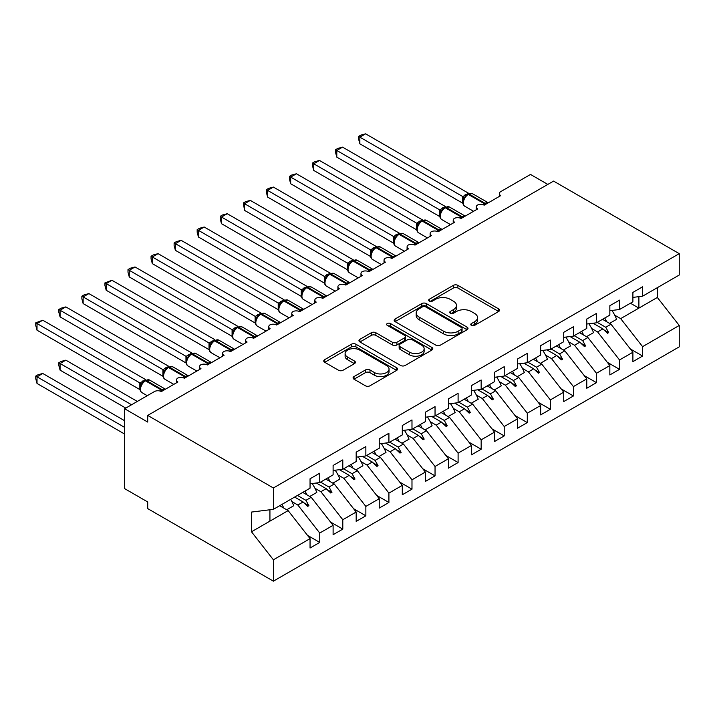 <?xml version="1.0" encoding="UTF-8"?>
<svg xmlns="http://www.w3.org/2000/svg" width="715" height="715" viewBox="0 0 715 715"><rect width="100%" height="100%" fill="white"/><g stroke="black" fill="none" stroke-linecap="round" stroke-linejoin="round"><path stroke-width="1.07" d="M471.426 325.388A2.243 1.296 0 0 0 474.59 325.388L498.641 311.499A3.2 1.85 0 0 0 499.579 310.194A3.2 1.85 0 0 0 498.641 308.889L457.904 285.365A3.2 1.85 0 0 0 453.373 285.365L429.322 299.245A2.243 1.296 0 0 0 428.669 300.166A2.243 1.296 0 0 0 429.322 301.078A2.243 1.296 0 0 0 432.495 301.078L435.605 299.281A10.242 5.917 0 0 1 450.093 299.281L453.489 301.238A10.242 5.917 0 0 1 456.483 305.421A10.242 5.917 0 0 1 453.489 309.604L450.379 311.4A2.243 1.296 0 0 0 449.717 312.321A2.243 1.296 0 0 0 450.379 313.233A2.243 1.296 0 0 0 453.542 313.233L456.653 311.436A10.242 5.917 0 0 1 471.14 311.436L474.537 313.393A10.242 5.917 0 0 1 477.54 317.576A10.242 5.917 0 0 1 474.537 321.759L471.426 323.555A2.243 1.296 0 0 0 470.765 324.467A2.243 1.296 0 0 0 471.426 325.388L471.426 323.555M354.005 376.582A3.2 1.85 0 0 0 353.067 377.886A3.2 1.85 0 0 0 354.005 379.191L365.437 385.796A3.2 1.85 0 0 0 369.959 385.796L396.673 370.37A3.2 1.85 0 0 0 397.612 369.065A3.2 1.85 0 0 0 396.673 367.76L355.927 344.237A3.2 1.85 0 0 0 351.405 344.237L324.69 359.654A3.2 1.85 0 0 0 323.752 360.968A3.2 1.85 0 0 0 324.69 362.273L338.499 370.245A3.2 1.85 0 0 0 343.03 370.245L354.461 363.64A3.2 1.85 0 0 0 355.391 362.335A3.2 1.85 0 0 0 354.461 361.03L347.606 357.08A8.562 4.942 0 0 1 345.104 353.576A8.562 4.942 0 0 1 350.386 349.009A8.562 4.942 0 0 1 359.717 350.082L386.547 365.571A8.562 4.942 0 0 1 389.049 369.065A8.562 4.942 0 0 1 383.767 373.632A8.562 4.942 0 0 1 374.437 372.56L369.959 369.977A3.2 1.85 0 0 0 365.437 369.977L354.005 376.582L354.005 379.191M632.9 297.395L642.588 296.189L679.25 275.025L679.25 253.655L553.571 181.092L147.71 415.415L147.71 422.073L124.642 408.757L154.395 391.579A4.889 2.824 180 0 1 161.313 391.579L177.919 381.998A4.889 2.824 0 0 1 176.48 379.996A4.889 2.824 0 0 1 177.695 378.137A4.889 2.824 180 0 1 184.372 378.271L200.978 368.681A4.889 2.824 0 0 1 199.548 366.688A4.889 2.824 0 0 1 200.754 364.829A4.889 2.824 180 0 1 207.43 364.954L224.036 355.373A4.889 2.824 0 0 1 222.606 353.371A4.889 2.824 0 0 1 223.813 351.512A4.889 2.824 180 0 1 230.498 351.637L247.095 342.056A4.889 2.824 0 0 1 245.665 340.054A4.889 2.824 0 0 1 246.872 338.195A4.889 2.824 180 0 1 253.557 338.329L270.154 328.739A4.889 2.824 0 0 1 268.724 326.746A4.889 2.824 0 0 1 269.939 324.887A4.889 2.824 180 0 1 276.616 325.012L293.221 315.431A4.889 2.824 0 0 1 291.783 313.429A4.889 2.824 0 0 1 292.998 311.57A4.889 2.824 180 0 1 299.674 311.695L316.28 302.114A4.889 2.824 0 0 1 314.85 300.112A4.889 2.824 0 0 1 316.057 298.253A4.889 2.824 180 0 1 322.733 298.387L339.339 288.797A4.889 2.824 0 0 1 337.909 286.804A4.889 2.824 0 0 1 339.116 284.945A4.889 2.824 180 0 1 345.792 285.07L362.398 275.49A4.889 2.824 0 0 1 360.968 273.488A4.889 2.824 0 0 1 362.174 271.629A4.889 2.824 180 0 1 368.86 271.763L385.457 262.173A4.889 2.824 0 0 1 384.026 260.18A4.889 2.824 0 0 1 385.233 258.312A4.889 2.824 180 0 1 391.918 258.446L408.524 248.856A4.889 2.824 0 0 1 407.085 246.863A4.889 2.824 0 0 1 408.301 245.004A4.889 2.824 180 0 1 414.977 245.129L431.583 235.548A4.889 2.824 0 0 1 430.144 233.546A4.889 2.824 0 0 1 431.36 231.687A4.889 2.824 180 0 1 438.036 231.821L454.642 222.231A4.889 2.824 0 0 1 453.212 220.238A4.889 2.824 0 0 1 454.418 218.37A4.889 2.824 180 0 1 461.095 218.504L477.7 208.914A4.889 2.824 0 0 1 476.27 206.921A4.889 2.824 0 0 1 477.477 205.062A4.889 2.824 180 0 1 484.162 205.187L500.759 195.606A4.889 2.824 0 0 1 499.329 193.604A4.889 2.824 0 0 1 500.759 191.611L530.512 174.433L547.806 184.416M679.25 253.655L273.389 487.979L147.71 415.415M435.828 345.148A3.2 1.85 0 0 0 440.36 345.148L467.065 329.731A3.2 1.85 0 0 0 468.003 328.426A3.2 1.85 0 0 0 467.065 327.113L426.328 303.589A3.2 1.85 0 0 0 421.796 303.589L395.091 319.015A3.2 1.85 0 0 0 394.153 320.32A3.2 1.85 0 0 0 395.091 321.625L435.828 345.148M388.173 325.87A2.243 1.296 0 0 1 390.444 326.183L390.444 323.52L431.869 347.436A3.2 1.85 0 0 1 432.807 348.741A3.2 1.85 0 0 1 431.869 350.055L405.164 365.472A3.2 1.85 0 0 1 400.632 365.472L359.886 341.949L359.886 339.339A3.2 1.85 0 0 0 358.948 340.644A3.2 1.85 0 0 0 359.886 341.949M359.886 339.339L371.317 332.734A3.2 1.85 0 0 1 375.849 332.734L392.374 342.279A3.2 1.85 0 0 0 396.897 342.279L404.484 337.9A3.2 1.85 0 0 0 405.423 336.595A3.2 1.85 0 0 0 404.484 335.281L387.28 325.352A2.243 1.296 0 0 1 386.618 324.44A2.243 1.296 0 0 1 388.004 323.243A2.243 1.296 0 0 1 390.444 323.52M273.389 487.979L273.389 509.339L310.051 488.175L310.051 478.791L319.739 473.196L319.739 482.58L310.051 483.787M307.495 535.356L319.739 542.426L319.739 533.041L333.11 525.319L311.204 497.291L302.731 492.403M291.881 501.581L297.833 505.013L319.739 533.041M319.739 482.58L333.11 474.858L333.11 465.474L342.798 459.879L342.798 469.272L333.11 470.479M330.553 522.048L342.798 529.118L342.798 519.734L356.177 512.012L334.262 483.983L325.79 479.086M314.949 488.274L320.892 491.705L342.798 519.734M342.798 469.272L356.177 461.55L356.177 452.157L365.857 446.571L365.857 455.956L356.177 457.162M353.612 508.731L365.857 515.801L365.857 506.417L379.236 498.695L357.33 470.667L348.849 465.778M338.007 474.957L343.951 478.389L365.857 506.417M365.857 455.956L379.236 448.233L379.236 438.849L388.915 433.254L388.915 442.639L379.236 443.845M376.671 495.415L388.915 502.484L388.915 493.1L402.295 485.378L380.389 457.35L371.907 452.461M361.066 461.64L367.01 465.072L388.915 493.1M388.915 442.639L402.295 434.917L402.295 425.532L411.983 419.937L411.983 429.331L402.295 430.537M399.73 482.107L411.983 489.176L411.983 479.792L425.354 472.07L403.448 444.042L394.975 439.144M384.125 448.332L390.068 451.764L411.983 479.792M411.983 429.331L425.354 421.609L425.354 412.215L435.042 406.629L435.042 416.014L425.354 417.22M422.797 468.79L435.042 475.859L435.042 466.475L448.412 458.753L426.506 430.725L418.034 425.836M407.184 435.015L413.136 438.447L435.042 466.475M435.042 416.014L448.412 408.292L448.412 398.907L458.1 393.313L458.1 402.697L448.412 403.904M445.856 455.473L458.1 462.542L458.1 453.158L471.48 445.436L449.565 417.408L441.092 412.519M430.251 421.698L436.195 425.13L458.1 453.158M458.1 402.697L471.48 394.975L471.48 385.591L481.159 379.996L481.159 389.389L471.48 390.596M468.915 442.165L481.159 449.235L481.159 439.85L494.539 432.128L472.633 404.1L464.151 399.202M453.31 408.39L459.253 411.822L481.159 439.85M481.159 389.389L494.539 381.667L494.539 372.274L504.218 366.688L504.218 376.072L494.539 377.279M491.974 428.848L504.218 435.918L504.218 426.533L517.597 418.811L495.692 390.783L487.21 385.894M476.369 395.073L482.312 398.505L504.218 426.533M504.218 376.072L517.597 368.35L517.597 358.966L527.286 353.371L527.286 362.755L517.597 363.962M515.032 415.531L527.286 422.601L527.286 413.216L540.656 405.494L518.75 377.466L510.278 372.578M499.428 381.756L505.371 385.188L527.286 413.216M527.286 362.755L540.656 355.033L540.656 345.649L550.344 340.054L550.344 349.447L540.656 350.654M538.1 402.223L550.344 409.293L550.344 399.908L563.715 392.186L541.809 364.158L533.336 359.261M522.486 368.448L528.439 371.88L550.344 399.908M550.344 349.447L563.715 341.725L563.715 332.332L573.403 326.746L573.403 336.13L563.715 337.337M561.159 388.906L573.403 395.976L573.403 386.592L586.774 378.87L564.868 350.842L556.395 345.953M545.554 355.132L551.497 358.564L573.403 386.592M573.403 336.13L586.774 328.408L586.774 319.024L596.462 313.429L596.462 322.814L586.774 324.02M584.218 375.59L596.462 382.659L596.462 373.275L609.841 365.553L587.927 337.534L579.454 332.636M568.613 341.815L574.556 345.256L596.462 373.275M596.462 322.814L609.841 315.092L609.841 305.707L619.521 300.121L619.521 309.506L609.841 310.712M607.276 362.282L619.521 369.351L619.521 359.967L632.9 352.245L632.9 361.629L642.588 356.034L642.588 346.65L679.25 325.477L679.25 346.846L273.389 581.17L147.71 508.615L147.71 501.957L124.642 488.64L124.642 408.757M591.671 328.507L597.615 331.939L619.521 359.967M642.588 296.189L642.588 286.804L632.9 292.399L632.9 301.784L619.521 309.506M630.335 348.965L642.588 356.034M614.73 315.19L620.674 318.622L642.588 346.65M273.389 509.339L251.483 512.074L251.483 531.781L288.145 510.608L279.672 505.72M288.145 510.608L310.051 538.636L310.051 548.021L319.739 542.426M342.798 529.118L333.11 534.704L333.11 525.319M365.857 515.801L356.177 521.396L356.177 512.012M388.915 502.484L379.236 508.079L379.236 498.695M411.983 489.176L402.295 494.762L402.295 485.378M435.042 475.859L425.354 481.454L425.354 472.07M458.1 462.542L448.412 468.137L448.412 458.753M481.159 449.235L471.48 454.82L471.48 445.436M504.218 435.918L494.539 441.513L494.539 432.128M527.286 422.601L517.597 428.196L517.597 418.811M550.344 409.293L540.656 414.879L540.656 405.494M573.403 395.976L563.715 401.571L563.715 392.186M596.462 382.659L586.774 388.254L586.774 378.87M619.521 369.351L609.841 374.937L609.841 365.553M251.483 531.781L273.389 559.8L310.051 538.636M273.389 559.8L273.389 581.17M297.833 505.013L303.106 501.975L307.736 506.345L308.889 505.675L305.931 500.339L311.204 497.291M297.458 495.441L305.931 500.339M294.625 497.077L303.106 501.975M320.892 491.705L326.165 488.658L330.795 493.028L331.948 492.358L328.998 487.022L334.262 483.983M320.517 482.133L328.998 487.022M316.361 483L326.165 488.658M343.951 478.389L349.224 475.35L353.854 479.711L355.006 479.05L352.057 473.714L357.33 470.667M343.575 468.817L352.057 473.714M339.428 469.692L349.224 475.35M367.01 465.072L372.283 462.033L376.912 466.403L378.065 465.733L375.116 460.397L380.389 457.35M366.643 455.5L375.116 460.397M362.487 456.376L372.283 462.033M390.068 451.764L395.341 448.716L399.98 453.087L401.133 452.425L398.175 447.081L403.448 444.042M389.702 442.192L398.175 447.081M385.546 443.059L395.341 448.716M413.136 438.447L418.4 435.408L423.039 439.77L424.192 439.108L421.233 433.773L426.506 430.725M412.761 428.875L421.233 433.773M408.605 429.751L418.4 435.408M436.195 425.13L441.468 422.091L446.097 426.462L447.25 425.791L444.292 420.456L449.565 417.408M435.819 415.567L444.292 420.456M431.663 416.434L441.468 422.091M459.253 411.822L464.527 408.774L469.156 413.145L470.309 412.483L467.36 407.139L472.633 404.1M458.878 402.25L467.36 407.139M454.731 403.117L464.527 408.774M482.312 398.505L487.585 395.467L492.215 399.828L493.368 399.167L490.419 393.831L495.692 390.783M481.946 388.933L490.419 393.831M477.79 389.809L487.585 395.467M505.371 385.188L510.644 382.15L515.283 386.52L516.436 385.85L513.477 380.514L518.75 377.466M505.005 375.625L513.477 380.514M500.849 376.492L510.644 382.15M528.439 371.88L533.703 368.833L538.341 373.203L539.494 372.542L536.536 367.197L541.809 364.158M528.063 362.308L536.536 367.197M523.907 363.175L533.703 368.833M551.497 358.564L556.771 355.525L561.4 359.886L562.553 359.225L559.595 353.889L564.868 350.842M551.122 348.992L559.595 353.889M546.966 349.867L556.771 355.525M574.556 345.256L579.829 342.208L584.459 346.578L585.612 345.908L582.662 340.572L587.927 337.534M574.181 335.684L582.662 340.572M570.034 336.55L579.829 342.208M597.615 331.939L602.888 328.891L607.518 333.262L608.671 332.6L605.721 327.256L610.994 324.217L632.9 352.245M597.248 322.367L605.721 327.256M610.994 324.217L602.513 319.319M593.093 323.234L602.888 328.891M620.674 318.622L657.344 297.458L679.25 325.477M630.416 303.214L638.897 308.102L638.897 296.654M657.344 287.671L657.344 297.458M269.93 521.128L269.93 509.777M603.88 329.83L608.671 332.6M580.821 343.146L585.612 345.908M557.754 356.454L562.553 359.225M534.695 369.771L539.494 372.542M511.636 383.079L516.436 385.85M488.577 396.396L493.368 399.167M465.519 409.713L470.309 412.483M442.46 423.021L447.25 425.791M419.392 436.338L424.192 439.108M396.333 449.655L401.133 452.425M373.275 462.963L378.065 465.733M350.216 476.279L355.006 479.05M327.157 489.596L331.948 492.358M304.09 502.904L308.889 505.675M472.32 325.7L474.537 324.422A10.242 5.917 0 0 0 477.54 320.24L477.54 317.576M456.483 305.421L456.483 308.085A10.242 5.917 0 0 1 453.489 312.267L451.272 313.545M498.641 308.889L498.641 311.499L457.904 288.029A3.2 1.85 0 0 0 453.373 288.029L430.216 301.39M467.029 329.758L426.328 306.252A3.2 1.85 0 0 0 421.796 306.252L395.127 321.652M461.407 329.338A2.243 1.296 0 0 0 462.069 328.426A2.243 1.296 0 0 0 461.407 327.506L425.648 306.86A2.243 1.296 0 0 0 422.476 306.86L419.196 308.755A10.242 5.917 0 0 0 416.193 312.938A10.242 5.917 0 0 0 419.196 317.12L443.64 331.233A10.242 5.917 0 0 0 458.127 331.233L461.407 329.338L461.407 332.001A2.243 1.296 0 0 0 462.069 331.09L462.069 328.426M416.193 312.938L416.193 315.601A10.242 5.917 0 0 0 419.196 319.784L419.196 317.12M461.407 332.001L458.127 333.896A10.242 5.917 0 0 1 443.64 333.896L419.196 319.784M359.931 341.976L371.317 335.398L371.317 332.734M405.423 336.595L405.423 339.25A3.2 1.85 0 0 1 404.484 340.563L396.897 344.943A3.2 1.85 0 0 1 392.374 344.943L375.849 335.398A3.2 1.85 0 0 0 371.317 335.398M390.444 326.183L431.824 350.073M409.516 352.173A8.562 4.942 0 0 0 418.847 353.246A8.562 4.942 0 0 0 424.138 348.679A8.562 4.942 0 0 0 421.627 345.184L412.18 339.723A3.2 1.85 0 0 0 407.648 339.723L400.069 344.103A3.2 1.85 0 0 0 399.131 345.417A3.2 1.85 0 0 0 400.069 346.721L409.516 352.173L409.516 354.837A8.562 4.942 0 0 0 418.847 355.909A8.562 4.942 0 0 0 424.138 351.342L424.138 348.679M399.131 345.417L399.131 348.071A3.2 1.85 0 0 0 400.069 349.385L400.069 346.721M409.516 354.837L400.069 349.385M389.049 369.065L389.049 371.729A8.562 4.942 0 0 1 383.767 376.296A8.562 4.942 0 0 1 374.437 375.223L369.959 372.64A3.2 1.85 0 0 0 365.437 372.64L354.05 379.218M345.104 353.576L345.104 356.24A8.562 4.942 0 0 0 347.606 359.734L347.606 357.08M354.417 363.667L347.606 359.734M396.628 370.397L355.927 346.9A3.2 1.85 0 0 0 351.405 346.9L324.735 362.299M359.86 143.813L358.599 139.085L358.599 136.422L359.86 137.155L365.624 133.83L468.557 193.247L462.793 196.58L359.86 137.155L359.86 143.813L462.685 203.176L462.685 196.518M467.27 194.587A1.627 0.938 60 0 1 467.494 194.355L465.429 196.08L463.561 199.092C462.399 202.694 462.811 205.071 464.795 206.233L473.571 211.3M464.705 197.823L462.793 196.58M358.599 136.422L360.896 135.09L365.624 133.83M359.86 197.072L416.631 229.837M604.747 318.032A26.089 15.06 60 0 1 606.695 321.732M611.924 310.453A26.089 15.06 60 0 1 616.589 319.328L609.555 323.386M602.79 319.158A22.174 12.807 60 0 1 603.076 319.641M336.801 210.38L393.563 243.154M581.688 331.349A26.089 15.06 60 0 1 583.637 335.049M588.865 323.761A26.089 15.06 60 0 1 593.53 332.645L586.497 336.702M579.731 332.475A22.174 12.807 60 0 1 580.008 332.958M313.742 223.697L370.504 256.471M558.63 344.657A26.089 15.06 60 0 1 560.578 348.366M565.797 337.078A26.089 15.06 60 0 1 570.472 345.953L563.438 350.019M556.672 345.792A22.174 12.807 60 0 1 556.949 346.274M290.683 237.014L347.445 269.778M535.571 357.974A26.089 15.06 60 0 1 537.51 361.674M542.739 350.395A26.089 15.06 60 0 1 547.413 359.27L540.379 363.327M533.613 359.1A22.174 12.807 60 0 1 533.891 359.582M267.625 250.321L324.387 283.095M512.512 371.291A26.089 15.06 60 0 1 514.451 374.991M519.68 363.703A26.089 15.06 60 0 1 524.345 372.587L517.311 376.644M510.555 372.417A22.174 12.807 60 0 1 510.832 372.899M336.801 157.13L335.532 152.402L335.532 149.739L336.801 150.472L342.565 147.138L445.499 206.564L439.725 209.897L336.801 150.472L336.801 157.13L439.627 216.493L439.627 209.835M444.212 207.904A1.627 0.938 60 0 1 444.426 207.672L442.37 209.397L440.503 212.409C439.341 216.002 439.752 218.388 441.736 219.55L450.513 224.617M441.647 211.131L439.725 209.897M335.532 149.739L337.838 148.407L342.565 147.138M313.742 170.438L312.473 165.71L312.473 163.056L313.742 163.78L319.507 160.455L422.44 219.88L416.666 223.205L313.742 163.78L313.742 170.438L416.568 229.801L416.568 223.152M421.144 221.212A1.627 0.938 60 0 1 421.367 220.989L419.303 222.714L417.444 225.717C416.282 229.318 416.693 231.696 418.677 232.867L427.454 237.925M418.588 224.447L416.666 223.205M312.473 163.056L314.779 161.724L319.507 160.455M290.683 183.755L289.414 179.027L289.414 176.364L290.683 177.097L296.448 173.772L399.372 233.188L393.608 236.522L290.683 177.097L290.683 183.755L393.509 243.118L393.509 236.459M398.085 234.529A1.627 0.938 60 0 1 398.309 234.297L396.244 236.022L394.385 239.033A3.584 2.601 18 0 0 393.491 236.504M395.529 237.764L393.608 236.522M289.414 176.364L291.72 175.032L296.448 173.772M267.625 197.072L266.355 192.335L266.355 189.681L267.625 190.413L273.389 187.08L376.313 246.505L370.549 249.839L267.625 190.413L267.625 197.072L370.442 256.435L370.442 249.776M375.026 247.846A1.627 0.938 60 0 1 375.25 247.613L373.185 249.338L371.326 252.35A3.584 2.601 18 0 0 370.433 249.821M372.461 251.072L370.549 249.839M266.355 189.681L268.661 188.349L273.389 187.08M244.557 263.638L301.328 296.412M489.444 384.599A26.089 15.06 60 0 1 491.393 388.308M496.621 377.019A26.089 15.06 60 0 1 501.287 385.894L494.253 389.961M487.496 385.734A22.174 12.807 60 0 1 487.773 386.216M244.557 210.38L243.297 202.997L244.557 203.721L250.33 200.397L353.255 259.822L347.383 263.093L244.557 203.721L244.557 210.38L347.383 269.743L347.383 263.093M351.968 261.154A1.627 0.938 60 0 1 352.191 260.93L350.127 262.655L348.259 265.658A3.584 2.601 18 0 0 347.374 263.138M349.403 264.389L347.49 263.147M243.297 202.997L245.594 201.666L250.33 200.397M221.498 276.955L278.26 309.72M466.386 397.915A26.089 15.06 60 0 1 468.334 401.616M473.562 390.336A26.089 15.06 60 0 1 478.228 399.211L471.194 403.269M464.428 399.042A22.174 12.807 60 0 1 464.705 399.524M221.498 223.697L220.238 218.969L220.238 216.305L221.498 217.038L227.263 213.714L330.196 273.13L324.422 276.464L221.498 217.038L221.498 223.697L324.324 283.06L324.324 276.401M328.909 274.471A1.627 0.938 60 0 1 329.123 274.238L327.068 275.963L325.2 278.975A3.584 2.601 18 0 0 324.306 276.446M326.344 277.706L324.422 276.464M220.238 216.305L222.535 214.974L227.263 213.714M198.439 290.263L255.201 323.037M443.327 411.232A26.089 15.06 60 0 1 445.275 414.932M450.495 403.644A26.089 15.06 60 0 1 455.169 412.519L448.135 416.586M441.37 412.358A22.174 12.807 60 0 1 441.647 412.841M198.439 237.014L197.17 232.277L197.17 229.622L198.439 230.355L204.204 227.021L307.137 286.447L301.364 289.781L198.439 230.355L198.439 237.014L301.265 296.376L301.265 289.718M305.841 287.788A1.627 0.938 60 0 1 306.065 287.555L304.009 289.28L302.141 292.283A3.584 2.601 18 0 0 301.247 289.763M303.285 291.014L301.364 289.781M197.17 229.622L199.476 228.291L204.204 227.021M175.381 303.58L232.143 336.354M420.268 424.54A26.089 15.06 60 0 1 422.216 428.249M427.436 416.961A26.089 15.06 60 0 1 432.11 425.836L425.076 429.894M418.311 425.675A22.174 12.807 60 0 1 418.588 426.158M175.381 250.321L174.111 245.594L174.111 242.939L175.381 243.663L181.145 240.338L284.078 299.764L278.305 303.089L175.381 243.663L175.381 250.321L278.207 309.684L278.207 303.035M282.782 301.095A1.627 0.938 60 0 1 283.006 300.872L280.941 302.597L279.082 305.6A3.584 2.601 18 0 0 278.189 303.08M280.226 304.331L278.305 303.089M174.111 242.939L176.417 241.607L181.145 240.338M152.322 316.897L209.084 349.662M397.209 437.857A26.089 15.06 60 0 1 399.149 441.557M404.377 430.278A26.089 15.06 60 0 1 409.043 439.153L402.018 443.211M395.252 438.983A22.174 12.807 60 0 1 395.529 439.466M152.322 263.638L151.053 258.91L151.053 256.247L152.322 256.98L158.087 253.655L261.011 313.072L255.246 316.405L152.322 256.98L152.322 263.638L255.139 323.001L255.139 316.343M259.724 314.412A1.627 0.938 60 0 1 259.947 314.18L257.883 315.905L256.024 318.917A3.584 2.601 18 0 0 255.13 316.387M257.159 317.648L255.246 316.405M151.053 256.247L153.359 254.915L158.087 253.655M129.254 330.205L186.025 362.979M374.151 451.174A26.089 15.06 60 0 1 376.09 454.874M381.318 443.586A26.089 15.06 60 0 1 385.984 452.461L378.95 456.528M372.193 452.3A22.174 12.807 60 0 1 372.47 452.783M129.263 276.955L127.994 272.218L127.994 269.564L129.263 270.297L135.028 266.963L237.952 326.389L232.187 329.722L129.263 270.297L129.263 276.955L232.08 336.318L232.08 329.66M236.665 327.729A1.627 0.938 60 0 1 236.888 327.497L234.824 329.222L232.956 332.225C231.803 335.827 232.214 338.213 234.198 339.375L242.966 344.442M234.1 330.956L232.187 329.722M127.994 269.564L130.291 268.232L135.028 266.963M106.195 343.522L162.966 376.296M351.083 464.482A26.089 15.06 60 0 1 353.031 468.191M358.26 456.903A26.089 15.06 60 0 1 362.925 465.778L355.891 469.835M349.126 465.617A22.174 12.807 60 0 1 349.412 466.1M106.195 290.263L104.935 285.535L104.935 282.872L106.195 283.605L111.96 280.28L214.893 339.705L209.021 342.977L106.195 283.605L106.195 290.263L209.021 349.626L209.021 342.977M213.606 341.037A1.627 0.938 60 0 1 213.821 340.814L211.765 342.539L209.897 345.542C208.735 349.143 209.146 351.521 211.131 352.692L219.907 357.75M211.041 344.272L209.129 343.03M104.935 282.872L111.96 280.28M83.137 356.839L139.899 389.604M328.024 477.799A26.089 15.06 60 0 1 329.973 481.499M335.192 470.22A26.089 15.06 60 0 1 339.866 479.095L332.832 483.152M326.067 478.925A22.174 12.807 60 0 1 326.344 479.408M83.137 303.58L81.867 298.852L81.867 296.189L83.137 296.922L88.901 293.597L191.834 353.013L186.061 356.347L83.137 296.922L83.137 303.58L185.963 362.943L185.963 356.284M190.539 354.354A1.627 0.938 60 0 1 190.762 354.122L188.706 355.847L186.838 358.858C185.677 362.46 186.088 364.838 188.072 366L196.848 371.067M187.982 357.589L186.061 356.347M81.867 296.189L84.173 294.857L88.901 293.597M58.809 362.764L60.078 363.488L60.078 370.147L58.809 365.419L58.809 362.764L61.115 361.433L65.843 360.163L60.078 363.488L131.56 404.762M60.078 370.147L125.795 408.095M65.843 360.163L137.325 401.437M304.965 491.116A26.089 15.06 60 0 1 306.914 494.816M312.133 483.528A26.089 15.06 60 0 1 316.808 492.403L309.774 496.469M303.008 492.242A22.174 12.807 60 0 1 303.285 492.724M60.078 316.888L58.809 312.16L58.809 309.506L60.078 310.239L65.843 306.905L168.776 366.33L163.002 369.664L60.078 310.239L60.078 316.888L162.904 376.26L162.904 369.601M167.48 367.671A1.627 0.938 60 0 1 167.703 367.439L165.639 369.163L163.78 372.166C162.618 375.768 163.029 378.155 165.013 379.316L173.79 384.384M164.924 370.897L163.002 369.664M58.809 309.506L61.115 308.174L65.843 306.905M35.75 376.072L37.019 376.805L37.019 383.463L35.75 378.736L35.75 376.072L38.056 374.74L42.784 373.48L37.019 376.805L124.642 427.4M37.019 383.463L124.642 434.059M42.784 373.48L124.642 420.742M281.907 504.424A26.089 15.06 60 0 1 283.846 508.133M290.665 499.365A26.089 15.06 60 0 1 293.749 505.72L286.715 509.777M279.949 505.559A22.174 12.807 60 0 1 280.226 506.041M37.019 330.205L35.75 325.477L35.75 322.814L37.019 323.546L42.784 320.222L145.708 379.647L139.943 382.972L37.019 323.546L37.019 330.205L139.845 389.568L139.845 382.918M144.421 380.979A1.627 0.938 60 0 1 144.645 380.755L142.58 382.48L140.721 385.483C139.559 389.085 139.97 391.463 141.954 392.633L147.263 395.699M141.856 384.214L139.943 382.972M35.75 322.814L42.784 320.222M474.537 324.422L474.537 321.759M450.379 313.233L450.379 311.4M453.489 312.267L453.489 309.604M429.322 301.078L429.322 299.245M453.373 288.029L453.373 285.365M457.904 288.029L457.904 285.365M395.091 321.625L395.091 319.015M421.796 306.252L421.796 303.589M426.328 306.252L426.328 303.589M467.065 329.731L467.065 327.113M443.64 333.896L443.64 331.233M458.127 333.896L458.127 331.233M375.849 335.398L375.849 332.734M392.374 344.943L392.374 342.279M396.897 344.943L396.897 342.279M404.484 340.563L404.484 337.9M431.869 350.055L431.869 347.436M365.437 372.64L365.437 369.977M369.959 372.64L369.959 369.977M374.437 375.223L374.437 372.56M354.461 363.64L354.461 361.03M324.69 362.273L324.69 359.654M351.405 346.9L351.405 344.237M355.927 346.9L355.927 344.237M396.673 370.37L396.673 367.76M485.923 204.168A1.627 0.938 -120 0 0 485.136 203.355A7.016 4.049 -60 0 1 488.247 202.828M468.182 193.962L472.499 193.694A7.016 4.049 120 0 0 468.995 194.042A1.627 0.938 -120 0 0 468.182 193.962L467.494 194.355A1.627 0.938 60 0 1 468.307 194.435A7.016 4.049 120 0 0 463.347 203.024A7.016 4.049 120 0 0 464.795 206.233M483.117 204.731A7.016 4.049 -60 0 1 484.448 203.757L485.136 203.355L468.995 194.042L468.307 194.435L484.448 203.757A1.627 0.938 60 0 1 485.235 204.57M466.734 194.864A3.584 2.074 60 0 1 465.68 194.516M466.251 195.258A3.584 2.074 60 0 1 464.991 194.918M463.552 199.11A3.584 2.601 18 0 0 462.676 196.562M462.864 217.485A1.627 0.938 -120 0 0 462.078 216.672A7.016 4.049 -60 0 1 465.188 216.145M445.123 207.27L449.44 207.001A7.016 4.049 120 0 0 445.937 207.35A1.627 0.938 -120 0 0 445.123 207.27L444.426 207.672A1.627 0.938 60 0 1 445.248 207.752A7.016 4.049 120 0 0 440.288 216.341A7.016 4.049 120 0 0 441.736 219.55M460.058 218.048A7.016 4.049 -60 0 1 461.39 217.074L462.078 216.672L445.937 207.35L445.248 207.752L461.39 217.074A1.627 0.938 60 0 1 462.176 217.887M443.666 208.181A3.584 2.074 60 0 1 442.621 207.833M443.184 208.574A3.584 2.074 60 0 1 441.924 208.235M440.494 212.427A3.584 2.601 18 0 0 439.609 209.879M439.805 230.793A1.627 0.938 -120 0 0 439.019 229.989A7.016 4.049 -60 0 1 442.129 229.452M422.065 220.586L426.381 220.318A7.016 4.049 120 0 0 422.878 220.667A1.627 0.938 -120 0 0 422.065 220.586L421.367 220.989A1.627 0.938 60 0 1 422.181 221.069A7.016 4.049 120 0 0 417.229 229.658A7.016 4.049 120 0 0 418.677 232.867M436.999 231.356A7.016 4.049 -60 0 1 438.322 230.382L439.019 229.989L422.878 220.667L422.181 221.069L438.322 230.382A1.627 0.938 60 0 1 439.108 231.195M420.608 221.489A3.584 2.074 60 0 1 419.562 221.15M420.125 221.891A3.584 2.074 60 0 1 418.865 221.543M417.435 225.743A3.584 2.601 18 0 0 416.55 223.196M416.747 244.11A1.627 0.938 -120 0 0 415.96 243.297A7.016 4.049 -60 0 1 419.062 242.769M398.997 233.903L403.323 233.635A7.016 4.049 120 0 0 399.819 233.984A1.627 0.938 -120 0 0 398.997 233.903L398.309 234.297A1.627 0.938 60 0 1 399.122 234.377A7.016 4.049 120 0 0 394.162 242.966A7.016 4.049 120 0 0 395.618 246.175L404.395 251.242M413.94 244.673A7.016 4.049 -60 0 1 415.263 243.699L415.96 243.297L399.819 233.984L399.122 234.377L415.263 243.699A1.627 0.938 60 0 1 416.05 244.512M397.549 234.806A3.584 2.074 60 0 1 396.494 234.457M397.066 235.199A3.584 2.074 60 0 1 395.806 234.86M393.679 257.427A1.627 0.938 -120 0 0 392.901 256.614A7.016 4.049 -60 0 1 396.003 256.086M375.938 247.211L380.264 246.943A7.016 4.049 120 0 0 376.751 247.292A1.627 0.938 -120 0 0 375.938 247.211L375.25 247.613A1.627 0.938 60 0 1 376.063 247.694A7.016 4.049 120 0 0 371.103 256.283A7.016 4.049 120 0 0 372.56 259.491L381.327 264.559M390.882 257.99A7.016 4.049 -60 0 1 392.204 257.016L392.901 256.614L376.751 247.292L376.063 247.694L392.204 257.016A1.627 0.938 60 0 1 392.991 257.82M374.49 248.123A3.584 2.074 60 0 1 373.436 247.774M374.008 248.516A3.584 2.074 60 0 1 372.747 248.177M370.62 270.735A1.627 0.938 -120 0 0 369.834 269.93A7.016 4.049 -60 0 1 372.944 269.394M352.879 260.528L357.196 260.26A7.016 4.049 120 0 0 353.693 260.609A1.627 0.938 -120 0 0 352.879 260.528L352.191 260.93A1.627 0.938 60 0 1 353.004 261.011A7.016 4.049 120 0 0 348.044 269.591A7.016 4.049 120 0 0 349.501 272.808L358.269 277.867M367.823 271.298A7.016 4.049 -60 0 1 369.146 270.324L369.834 269.93L353.693 260.609L353.004 261.011L369.146 270.324A1.627 0.938 60 0 1 369.932 271.137M351.431 261.431A3.584 2.074 60 0 1 350.377 261.091M350.949 261.833A3.584 2.074 60 0 1 349.689 261.484M347.562 284.052A1.627 0.938 -120 0 0 346.775 283.238A7.016 4.049 -60 0 1 349.885 282.711L334.137 273.577A7.016 4.049 120 0 0 330.634 273.925A1.627 0.938 -120 0 0 329.821 273.845L329.123 274.238A1.627 0.938 60 0 1 329.946 274.319A7.016 4.049 120 0 0 324.985 282.908A7.016 4.049 120 0 0 326.433 286.116L335.21 291.184M344.755 284.615A7.016 4.049 -60 0 1 346.087 283.641L346.775 283.238L330.634 273.925L329.946 274.319L346.087 283.641A1.627 0.938 60 0 1 346.873 284.454M328.364 274.748A3.584 2.074 60 0 1 327.318 274.399M327.881 275.141A3.584 2.074 60 0 1 326.621 274.801M324.503 297.369A1.627 0.938 -120 0 0 323.716 296.555A7.016 4.049 -60 0 1 326.827 296.028L311.079 286.885A7.016 4.049 120 0 0 307.575 287.233A1.627 0.938 -120 0 0 306.762 287.153L306.065 287.555A1.627 0.938 60 0 1 306.878 287.636A7.016 4.049 120 0 0 301.927 296.225A7.016 4.049 120 0 0 303.375 299.433L312.151 304.501M321.696 297.932A7.016 4.049 -60 0 1 323.028 296.957L323.716 296.555L307.575 287.233L306.878 287.636L323.028 296.957A1.627 0.938 60 0 1 323.806 297.762M305.305 288.065A3.584 2.074 60 0 1 304.259 287.716M304.822 288.458A3.584 2.074 60 0 1 303.562 288.118M301.444 310.676A1.627 0.938 -120 0 0 300.657 309.872A7.016 4.049 -60 0 1 303.768 309.336L288.02 300.202A7.016 4.049 120 0 0 284.516 300.55A1.627 0.938 -120 0 0 283.694 300.47L283.006 300.872A1.627 0.938 60 0 1 283.819 300.952A7.016 4.049 120 0 0 278.859 309.532A7.016 4.049 120 0 0 280.316 312.75L289.092 317.809M298.638 311.24A7.016 4.049 -60 0 1 299.96 310.265L300.657 309.872L284.516 300.55L283.819 300.952L299.96 310.265A1.627 0.938 60 0 1 300.747 311.079M282.246 301.373A3.584 2.074 60 0 1 281.192 301.033M281.764 301.775A3.584 2.074 60 0 1 280.503 301.426M278.385 323.993A1.627 0.938 -120 0 0 277.599 323.18A7.016 4.049 -60 0 1 280.7 322.653M260.635 313.787L264.961 313.519A7.016 4.049 120 0 0 261.449 313.867A1.627 0.938 -120 0 0 260.635 313.787L259.947 314.18A1.627 0.938 60 0 1 260.76 314.26A7.016 4.049 120 0 0 255.8 322.849A7.016 4.049 120 0 0 257.257 326.058L266.025 331.125M275.579 324.556A7.016 4.049 -60 0 1 276.902 323.582L277.599 323.18L261.449 313.867L260.76 314.26L276.902 323.582A1.627 0.938 60 0 1 277.688 324.395M259.188 314.689A3.584 2.074 60 0 1 258.133 314.341M258.705 315.083A3.584 2.074 60 0 1 257.445 314.743M255.318 337.31A1.627 0.938 -120 0 0 254.531 336.497A7.016 4.049 -60 0 1 257.641 335.97M237.577 327.095L241.902 326.827A7.016 4.049 120 0 0 238.39 327.175A1.627 0.938 -120 0 0 237.577 327.095L236.888 327.497A1.627 0.938 60 0 1 237.702 327.577A7.016 4.049 120 0 0 232.741 336.166A7.016 4.049 120 0 0 234.198 339.375M252.52 337.873A7.016 4.049 -60 0 1 253.843 336.899L254.531 336.497L238.39 327.175L237.702 327.577L253.843 336.899A1.627 0.938 60 0 1 254.629 337.703M236.129 327.997A3.584 2.074 60 0 1 235.074 327.658M235.646 328.399A3.584 2.074 60 0 1 234.386 328.06M232.947 332.252A3.584 2.601 18 0 0 232.071 329.704M232.259 350.618A1.627 0.938 -120 0 0 231.472 349.814A7.016 4.049 -60 0 1 234.583 349.278M214.518 340.411L218.835 340.143A7.016 4.049 120 0 0 215.331 340.492A1.627 0.938 -120 0 0 214.518 340.411L213.821 340.814A1.627 0.938 60 0 1 214.643 340.894A7.016 4.049 120 0 0 209.683 349.474A7.016 4.049 120 0 0 211.131 352.692M229.452 351.181A7.016 4.049 -60 0 1 230.784 350.207L231.472 349.814L215.331 340.492L214.643 340.894L230.784 350.207A1.627 0.938 60 0 1 231.571 351.02M213.07 341.314A3.584 2.074 60 0 1 212.015 340.975M212.578 341.716A3.584 2.074 60 0 1 211.318 341.368M209.888 345.568A3.584 2.601 18 0 0 209.003 343.021M209.2 363.935A1.627 0.938 -120 0 0 208.414 363.122A7.016 4.049 -60 0 1 211.524 362.594M191.459 353.728L195.776 353.46A7.016 4.049 120 0 0 192.272 353.809A1.627 0.938 -120 0 0 191.459 353.728L190.762 354.122A1.627 0.938 60 0 1 191.575 354.202A7.016 4.049 120 0 0 186.624 362.791A7.016 4.049 120 0 0 188.072 366M206.394 364.498A7.016 4.049 -60 0 1 207.725 363.524L208.414 363.122L192.272 353.809L191.575 354.202L207.725 363.524A1.627 0.938 60 0 1 208.512 364.337M190.002 354.631A3.584 2.074 60 0 1 188.957 354.282M189.52 355.024A3.584 2.074 60 0 1 188.26 354.685M186.829 358.876A3.584 2.601 18 0 0 185.945 356.329M186.141 377.252A1.627 0.938 -120 0 0 185.355 376.439A7.016 4.049 -60 0 1 188.465 375.911M168.391 367.036L172.717 366.768A7.016 4.049 120 0 0 169.214 367.117A1.627 0.938 -120 0 0 168.391 367.036L167.703 367.439A1.627 0.938 60 0 1 168.517 367.519A7.016 4.049 120 0 0 163.565 376.108A7.016 4.049 120 0 0 165.013 379.316M183.335 377.815A7.016 4.049 -60 0 1 184.658 376.841L185.355 376.439L169.214 367.117L168.517 367.519L184.658 376.841A1.627 0.938 60 0 1 185.444 377.645M166.944 367.939A3.584 2.074 60 0 1 165.889 367.599M166.461 368.341A3.584 2.074 60 0 1 165.201 368.002M163.771 372.193A3.584 2.601 18 0 0 162.886 369.646M163.083 390.56A1.627 0.938 -120 0 0 162.296 389.755A7.016 4.049 -60 0 1 165.397 389.219M145.333 380.353L149.658 380.085A7.016 4.049 120 0 0 146.155 380.434A1.627 0.938 -120 0 0 145.333 380.353L144.645 380.755A1.627 0.938 60 0 1 145.458 380.836A7.016 4.049 120 0 0 140.498 389.416A7.016 4.049 120 0 0 141.954 392.633M160.276 391.123A7.016 4.049 -60 0 1 161.599 390.149L162.296 389.755L146.155 380.434L145.458 380.836L161.599 390.149A1.627 0.938 60 0 1 162.385 390.962M143.885 381.256A3.584 2.074 60 0 1 142.83 380.916M143.402 381.649A3.584 2.074 60 0 1 142.142 381.31M140.712 385.51A3.584 2.601 18 0 0 139.827 382.963M499.329 196.428L499.329 193.604M476.27 209.745L476.27 206.921M453.212 223.062L453.212 220.238M430.144 236.37L430.144 233.546M407.085 249.687L407.085 246.863M384.026 263.004L384.026 260.18M360.968 276.312L360.968 273.488M337.909 289.629L337.909 286.804M314.85 302.945L314.85 300.112M291.783 316.253L291.783 313.429M268.724 329.57L268.724 326.746M245.665 342.878L245.665 340.054M222.606 356.195L222.606 353.371M199.548 369.512L199.548 366.688M176.48 382.82L176.48 379.996M472.499 193.694L488.291 202.81M449.44 207.001L465.224 216.118M426.381 220.318L442.165 229.435M403.323 233.635L419.106 242.743M394.385 239.033C393.223 242.635 393.634 245.013 395.618 246.175M380.264 246.943L396.047 256.059M371.326 252.341C370.164 255.943 370.576 258.33 372.56 259.491M357.196 260.26L372.989 269.376M348.259 265.658C347.097 269.26 347.508 271.637 349.501 272.808M334.137 273.577L329.821 273.845M325.2 278.975C324.038 282.577 324.449 284.954 326.433 286.116M311.079 286.885L306.762 287.153M302.141 292.283C300.979 295.885 301.39 298.271 303.375 299.433M288.02 300.202L283.694 300.47M279.082 305.6C277.921 309.202 278.332 311.579 280.316 312.75M264.961 313.519L280.745 322.626M256.024 318.917C254.862 322.519 255.273 324.896 257.257 326.058M241.902 326.827L257.686 335.943M218.835 340.143L234.627 349.26M195.776 353.46L211.56 362.568M172.717 366.768L188.501 375.884M149.658 380.085L165.442 389.201"/></g></svg>
